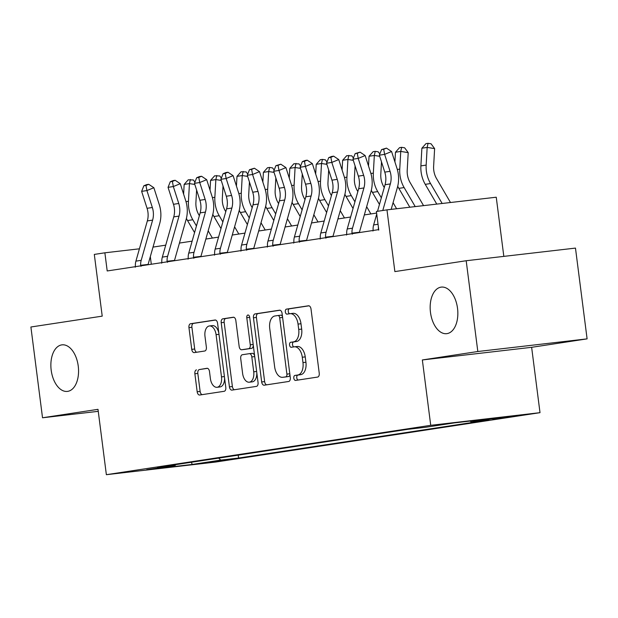 <?xml version="1.0" encoding="UTF-8"?>
<svg xmlns="http://www.w3.org/2000/svg" width="618" height="618" viewBox="0 0 618 618"><rect width="100%" height="100%" fill="white"/><g stroke="black" fill="none" stroke-linecap="round" stroke-linejoin="round"><path stroke-width="0.93" d="M293.813 378.146A2.518 1.468 -96.6 0 0 295.551 380.425A2.518 1.468 -96.6 0 0 295.582 380.425L317.621 377.073A3.592 2.093 -96.6 0 0 319.236 373.187L311.016 309.039A3.592 2.093 -96.6 0 0 308.529 305.779A3.592 2.093 -96.6 0 0 308.49 305.786L286.451 309.139A2.518 1.468 -96.6 0 0 285.315 311.858A2.518 1.468 -96.6 0 0 287.061 314.137A2.518 1.468 -96.6 0 0 287.092 314.129L289.942 313.697A11.503 6.713 -96.6 0 1 290.081 313.681A11.503 6.713 -96.6 0 1 298.038 324.095L298.726 329.44A11.503 6.713 -96.6 0 1 293.55 341.854L290.692 342.287A2.518 1.468 -96.6 0 0 289.564 345.006A2.518 1.468 -96.6 0 0 291.302 347.285A2.518 1.468 -96.6 0 0 291.333 347.277L294.183 346.845A11.503 6.713 -96.6 0 1 294.322 346.822A11.503 6.713 -96.6 0 1 302.287 357.235L302.967 362.581A11.503 6.713 -96.6 0 1 297.791 375.002L294.94 375.435A2.518 1.468 -96.6 0 0 293.813 378.146M294.469 346.814L297.142 346.505A11.503 6.713 -96.6 0 1 297.281 346.482A11.503 6.713 -96.6 0 1 305.238 356.895L305.925 362.241A11.503 6.713 -96.6 0 1 300.75 374.655L297.891 375.095A2.518 1.468 -96.6 0 0 296.764 377.807A2.518 1.468 -96.6 0 0 298.1 380.039M309 305.817L289.402 308.799A2.518 1.468 -96.6 0 0 288.274 311.518A2.518 1.468 -96.6 0 0 289.61 313.751M290.221 313.666L292.893 313.357A11.503 6.713 -96.6 0 1 293.032 313.334A11.503 6.713 -96.6 0 1 300.989 323.747L301.677 329.093A11.503 6.713 -96.6 0 1 296.501 341.515L293.65 341.947A2.518 1.468 -96.6 0 0 292.515 344.659A2.518 1.468 -96.6 0 0 293.859 346.891M78.239 366.065A23.43 13.673 -96.6 0 0 62.016 344.852A23.43 13.673 -96.6 0 0 51.186 370.182A23.43 13.673 -96.6 0 0 67.408 391.403A23.43 13.673 -96.6 0 0 78.239 366.065M457.529 308.328A23.43 13.673 -96.6 0 0 441.314 287.107A23.43 13.673 -96.6 0 0 430.483 312.445A23.43 13.673 -96.6 0 0 446.698 333.666A23.43 13.673 -96.6 0 0 457.529 308.328M225.168 460.333L204.102 462.913L225.168 460.333M196.485 369.888A3.592 2.093 -96.6 0 0 194.871 373.774L197.173 391.773A3.592 2.093 -96.6 0 0 199.66 395.026A3.592 2.093 -96.6 0 0 199.707 395.018L224.179 391.294A3.592 2.093 -96.6 0 0 225.794 387.416L217.575 323.26A3.592 2.093 -96.6 0 0 215.095 320.008A3.592 2.093 -96.6 0 0 215.049 320.008L190.576 323.739A3.592 2.093 -96.6 0 0 188.953 327.617L191.742 349.355A3.592 2.093 -96.6 0 0 194.23 352.608A3.592 2.093 -96.6 0 0 194.268 352.608L204.743 351.009A3.592 2.093 -96.6 0 0 206.366 347.131L204.983 336.346A9.61 5.608 -96.6 0 1 209.425 325.956A9.61 5.608 -96.6 0 1 216.076 334.662L221.491 376.895A9.61 5.608 -96.6 0 1 217.049 387.293A9.61 5.608 -96.6 0 1 210.39 378.587L209.494 371.542A3.592 2.093 -96.6 0 0 207.007 368.289A3.592 2.093 -96.6 0 0 206.96 368.297L199.436 369.549A3.592 2.093 -96.6 0 0 197.822 373.426L200.124 391.426A3.592 2.093 -96.6 0 0 202.14 394.647M477.822 351.511L422.349 359.954L531.635 347.316L587.1 338.873L477.822 351.511L466.188 260.734L394.871 271.596L386.968 209.865L376.401 211.472L378.726 229.626L107.2 270.962L104.875 252.808L94.307 254.415L102.217 316.146L30.9 326.999L42.526 417.776L98.254 411.333M422.349 359.954L430.723 425.315L106.366 474.694L97.999 409.332L42.526 417.776M261.677 381.947A3.592 2.093 -96.6 0 0 264.164 385.207A3.592 2.093 -96.6 0 0 264.21 385.199L288.683 381.476A3.592 2.093 -96.6 0 0 290.298 377.59L282.086 313.442A3.592 2.093 -96.6 0 0 279.599 310.182A3.592 2.093 -96.6 0 0 279.552 310.19L255.079 313.913A3.592 2.093 -96.6 0 0 253.457 317.799L261.677 381.947L264.635 381.607A3.592 2.093 -96.6 0 0 266.652 384.829M256.431 386.381L231.959 390.112A3.592 2.093 -96.6 0 1 231.912 390.112A3.592 2.093 -96.6 0 1 229.425 386.86L221.205 322.704A3.592 2.093 -96.6 0 1 222.828 318.826L233.303 317.235A3.592 2.093 -96.6 0 1 233.341 317.227A3.592 2.093 -96.6 0 1 235.829 320.479L239.166 346.497A3.592 2.093 -96.6 0 0 241.653 349.749A3.592 2.093 -96.6 0 0 241.692 349.749L248.645 348.691A3.592 2.093 -96.6 0 0 250.259 344.805L246.791 317.722A2.518 1.468 -96.6 0 1 247.949 315.002A2.518 1.468 -96.6 0 1 249.695 317.281L258.046 382.503A3.592 2.093 -96.6 0 1 256.431 386.381M466.188 260.734L575.474 248.096L587.1 338.873M499.437 417.899L492.685 418.989L500.51 418.17L519.846 415.396L499.437 417.899M430.723 425.315L540.008 412.67L215.651 462.048L106.366 474.694M238.224 455.134L238.602 458.038L489 419.923L471.125 421.994L499.653 417.652L454.168 422.913L425.64 427.254L407.772 429.325L157.374 467.44L175.249 465.369L175.697 464.651M238.602 458.038L220.734 460.109L192.206 464.45L146.721 469.711L175.249 465.369M503.825 256.385L496.246 197.219L386.968 209.865M531.635 347.316L540.008 412.67M139.413 248.815L104.875 252.808M376.601 213.063L364.326 214.933M350.615 217.018L337.915 218.95M324.203 221.035L311.495 222.974M297.791 225.06L285.083 226.991M271.379 229.077L258.672 231.016M244.96 233.102L232.26 235.033M218.548 237.119L205.848 239.058M192.136 241.144L179.436 243.075M165.724 245.161L153.017 247.1M151.302 264.249L150.321 256.601M471.125 421.994L470.159 421.059M218.656 458.108L220.734 460.109M192.206 464.45L191.41 462.256M280.07 310.221L258.03 313.573A3.592 2.093 -96.6 0 0 256.416 317.451L264.635 381.607M285.763 376.833A2.518 1.468 -96.6 0 0 286.899 374.114L279.684 317.799A2.518 1.468 -96.6 0 0 277.938 315.528A2.518 1.468 -96.6 0 0 277.907 315.528L274.902 315.983A11.503 6.713 -96.6 0 0 269.726 328.405L274.655 366.891A11.503 6.713 -96.6 0 0 282.619 377.304A11.503 6.713 -96.6 0 0 282.758 377.289L288.714 376.486A2.518 1.468 -96.6 0 0 289.881 374.33M282.526 316.91A2.518 1.468 -96.6 0 0 280.896 315.18A2.518 1.468 -96.6 0 0 280.866 315.188L277.969 315.52M285.431 376.98A11.503 6.713 -96.6 0 0 285.57 376.965A11.503 6.713 -96.6 0 0 285.709 376.949L282.758 377.289M288.714 376.486L285.709 376.949M233.813 317.258L225.779 318.486A3.592 2.093 -96.6 0 0 224.164 322.364L232.383 386.52A3.592 2.093 -96.6 0 0 234.392 389.734M244.558 349.417A3.592 2.093 -96.6 0 0 244.604 349.409A3.592 2.093 -96.6 0 0 244.651 349.402L251.596 348.351A3.592 2.093 -96.6 0 0 253.264 345.138M242.619 373.496A9.61 5.608 -96.6 0 0 249.278 382.202A9.61 5.608 -96.6 0 0 253.72 371.804L251.812 356.926A3.592 2.093 -96.6 0 0 249.324 353.674A3.592 2.093 -96.6 0 0 249.278 353.681L242.333 354.74A3.592 2.093 -96.6 0 0 240.719 358.618L242.619 373.496M249.278 382.202L252.229 381.862A9.61 5.608 -96.6 0 0 256.779 372.561M254.647 355.929A3.592 2.093 -96.6 0 0 252.275 353.334A3.592 2.093 -96.6 0 0 252.237 353.334L249.371 353.666M207.478 368.328L199.436 369.549M217.049 387.293L220 386.945A9.61 5.608 -96.6 0 0 224.543 377.644M218.857 333.233A9.61 5.608 -96.6 0 0 212.376 325.616L209.425 325.956M215.566 320.039L193.527 323.392A3.592 2.093 -96.6 0 0 191.912 327.277L194.693 349.015A3.592 2.093 -96.6 0 0 196.709 352.237M450.491 202.519L436.54 178.579A18.308 14.863 -98.7 0 1 433.627 166.273L434.616 148.598L427.162 147.416L426.165 165.091A27.462 22.294 81.3 0 0 430.537 183.546L442.156 203.476M428.073 143.306L427.162 147.416L421.878 148.22L425.964 143.631L428.073 143.306L431.055 143.785L434.616 148.598M421.878 148.22L420.889 165.894A27.462 22.294 81.3 0 0 425.254 184.349L436.771 204.102M377.513 211.302L385.06 184.728A18.308 14.863 81.3 0 0 384.775 172.121L379.352 155.188L384.635 154.376L383.693 149.262L386.466 148.119L381.576 149.587L383.693 149.262M382.789 210.499L390.337 183.925A18.308 14.863 81.3 0 0 390.058 171.317L384.635 154.376L391.58 151.526L397.003 168.467A27.462 22.294 -98.7 0 1 397.42 187.378L391.171 209.378M378.741 230.135L378.394 229.108A12.816 10.406 -98.7 0 1 378.401 227.107M372.963 231.016L373.11 229.911A12.816 10.406 -98.7 0 1 373.635 224.944L376.733 214.044M391.58 151.526L386.466 148.119M381.576 149.587L379.352 155.188M423.554 205.632L410.128 182.604A18.308 14.863 -98.7 0 1 407.216 170.298L408.204 152.615L400.742 151.433L399.753 169.108A27.462 22.294 81.3 0 0 404.126 187.571L415.219 206.597M401.661 147.331L400.742 151.433L395.466 152.237L399.552 147.648L401.661 147.331L404.643 147.802L408.204 152.615M395.466 152.237L394.917 161.962M397.714 186.257A27.462 22.294 81.3 0 0 398.842 188.374L409.827 207.223M384.257 187.555L383.708 186.621A18.308 14.863 -98.7 0 1 380.796 174.315L381.499 161.877M379.715 156.308L374.33 155.458L369.046 156.261L373.133 151.673L375.25 151.348L378.231 151.827L379.831 153.982M375.25 151.348L374.33 155.458L373.342 173.133A27.462 22.294 81.3 0 0 377.714 191.588L381.337 197.814M369.046 156.261L368.506 165.979M371.302 190.282A27.462 22.294 81.3 0 0 372.43 192.391L379.46 204.45M396.609 208.753L393.071 202.681M357.845 191.572L357.297 190.645A18.308 14.863 -98.7 0 1 354.384 178.339L355.08 165.894M353.303 160.332L347.919 159.475L342.635 160.278L346.721 155.69L351.82 155.844L353.419 158.007M348.838 155.373L347.919 159.475L346.93 177.15A27.462 22.294 81.3 0 0 351.294 195.612L354.925 201.839M342.635 160.278L342.094 170.004M344.89 194.299A27.462 22.294 81.3 0 0 346.018 196.416L353.04 208.475M370.877 213.936L366.659 206.706M346.543 235.041L346.698 233.928A12.816 10.406 -98.7 0 1 347.223 228.969L358.641 188.753A18.308 14.863 81.3 0 0 358.363 176.138L352.94 159.205L358.224 158.401L357.281 153.279L360.055 152.144L355.165 153.604L357.281 153.279M352.33 234.16L351.982 233.125A12.816 10.406 -98.7 0 1 352.507 228.166L363.925 187.949A18.308 14.863 81.3 0 0 363.647 175.334L358.224 158.401L365.161 155.551L370.591 172.484A27.462 22.294 -98.7 0 1 371.009 191.402L359.583 231.619A3.662 2.974 81.3 0 0 359.46 232.26L359.506 232.553M351.982 233.125L359.46 232.26M365.161 155.551L360.055 152.144M355.165 153.604L352.94 159.205M320.132 239.058L320.286 237.953A12.816 10.406 -98.7 0 1 320.812 232.986L332.229 192.77A18.308 14.863 81.3 0 0 331.951 180.162L326.528 163.229L331.812 162.418L330.862 157.304L333.643 156.161L331.526 156.485L328.753 157.629L330.862 157.304M325.918 238.177L325.57 237.15A12.816 10.406 -98.7 0 1 326.095 232.183L337.513 191.966A18.308 14.863 81.3 0 0 337.235 179.359L331.812 162.418L338.749 159.568L344.172 176.509A27.462 22.294 -98.7 0 1 344.597 195.419L333.172 235.643A3.662 2.974 81.3 0 0 333.048 236.285L333.087 236.578M325.57 237.15L333.048 236.285M338.749 159.568L333.643 156.161M328.753 157.629L326.528 163.229M293.72 243.083L293.874 241.97A12.816 10.406 -98.7 0 1 294.4 237.011L305.817 196.794A18.308 14.863 81.3 0 0 305.539 184.179L300.116 167.246L305.4 166.443L304.45 161.321L307.231 160.186L305.114 160.51L302.341 161.646L304.45 161.321M299.506 242.202L299.151 241.167A12.816 10.406 -98.7 0 1 299.676 236.207L311.101 195.991A18.308 14.863 81.3 0 0 310.823 183.376L305.4 166.443L312.337 163.592L317.76 180.526A27.462 22.294 -98.7 0 1 318.177 199.444L306.76 239.66A3.662 2.974 81.3 0 0 306.628 240.302L306.675 240.595M299.151 241.167L306.628 240.302M312.337 163.592L307.231 160.186M302.341 161.646L300.116 167.246M331.426 195.597L330.885 194.662A18.308 14.863 -98.7 0 1 327.973 182.356L328.668 169.919M326.891 164.349L321.507 163.5L316.223 164.303L320.309 159.714L322.426 159.39L325.408 159.869L326.999 162.024M322.426 159.39L321.507 163.5L320.518 181.174A27.462 22.294 81.3 0 0 324.883 199.629L328.513 205.856M316.223 164.303L315.682 174.021M318.479 198.324A27.462 22.294 81.3 0 0 319.599 200.433L326.628 212.492M344.465 217.953L340.248 210.723M267.308 247.1L267.455 245.995A12.816 10.406 -98.7 0 1 267.98 241.028L279.406 200.811A18.308 14.863 81.3 0 0 279.127 188.204L273.697 171.263L278.981 170.46L278.038 165.346L280.811 164.203L275.922 165.67L278.038 165.346M273.094 246.219L272.739 245.191A12.816 10.406 -98.7 0 1 273.264 240.224L284.689 200.008A18.308 14.863 81.3 0 0 284.411 187.401L278.981 170.46L285.925 167.609L291.348 184.55A27.462 22.294 -98.7 0 1 291.766 203.461L280.348 243.685A3.662 2.974 81.3 0 0 280.217 244.326L280.263 244.62M272.739 245.191L280.217 244.326M285.925 167.609L280.811 164.203M275.922 165.67L273.697 171.263M305.014 199.614L304.473 198.687A18.308 14.863 -98.7 0 1 301.561 186.381L302.256 173.936M300.472 168.374L295.095 167.517L289.811 168.32L293.898 163.731L298.988 163.886L300.587 166.049M296.007 163.415L295.095 167.517L294.098 185.191A27.462 22.294 81.3 0 0 298.471 203.654L302.102 209.881M289.811 168.32L289.263 178.046M292.059 202.341A27.462 22.294 81.3 0 0 293.187 204.458L300.217 216.516M318.046 221.978L313.836 214.747M278.602 203.639L278.061 202.704A18.308 14.863 -98.7 0 1 275.149 190.398L275.844 177.961M274.06 172.391L268.683 171.541L263.399 172.345L267.486 167.756L269.595 167.432L272.577 167.911L274.176 170.066M269.595 167.432L268.683 171.541L267.687 189.216A27.462 22.294 81.3 0 0 272.059 207.671L275.69 213.898M263.399 172.345L262.851 182.063M265.647 206.366A27.462 22.294 81.3 0 0 266.775 208.475L273.805 220.533M291.634 225.995L287.424 218.764M252.19 207.656L251.65 206.729A18.308 14.863 -98.7 0 1 248.73 194.423L249.433 181.978M247.648 176.416L242.264 175.558L236.988 176.362L241.066 171.773L246.165 171.928L247.764 174.091M243.183 171.456L242.264 175.558L241.275 193.233A27.462 22.294 81.3 0 0 245.647 211.696L249.278 217.922M236.988 176.362L236.439 186.088M239.236 210.383A27.462 22.294 81.3 0 0 240.363 212.499L247.393 224.558M265.222 230.02L261.012 222.789M225.779 211.68L225.23 210.746A18.308 14.863 -98.7 0 1 222.318 198.44L223.021 186.003M221.236 180.433L215.852 179.583L210.568 180.386L214.655 175.798L219.753 175.945L221.352 178.108M216.771 175.473L215.852 179.583L214.863 197.258A27.462 22.294 81.3 0 0 219.228 215.713L222.859 221.939M210.568 180.386L210.027 190.105M212.824 214.407A27.462 22.294 81.3 0 0 213.952 216.516L220.974 228.575M238.811 234.037L234.593 226.806M199.359 215.697L198.818 214.77A18.308 14.863 -98.7 0 1 195.906 202.465L196.601 190.02M194.824 184.458L189.44 183.6L184.156 184.403L188.243 179.815L193.341 179.969L194.94 182.132M190.359 179.498L189.44 183.6L188.451 201.275A27.462 22.294 81.3 0 0 192.816 219.738L196.447 225.964M184.156 184.403L183.616 194.129M186.412 218.424A27.462 22.294 81.3 0 0 187.532 220.541L194.562 232.6M212.399 238.061L208.181 230.831M240.896 251.124L241.043 250.012A12.816 10.406 -98.7 0 1 241.568 245.052L252.994 204.836A18.308 14.863 81.3 0 0 252.716 192.221L247.285 175.288L252.569 174.485L251.626 169.363L254.4 168.227L249.51 169.687L251.626 169.363M246.675 250.244L246.327 249.209A12.816 10.406 -98.7 0 1 246.852 244.249L258.27 204.033A18.308 14.863 81.3 0 0 257.992 191.418L252.569 174.485L259.514 171.634L264.937 188.567A27.462 22.294 -98.7 0 1 265.354 207.486L253.936 247.702A3.662 2.974 81.3 0 0 253.805 248.343L253.851 248.637M246.327 249.209L253.805 248.343M259.514 171.634L254.4 168.227M249.51 169.687L247.285 175.288M214.477 255.141L214.631 254.037A12.816 10.406 -98.7 0 1 215.157 249.069L226.574 208.853A18.308 14.863 81.3 0 0 226.296 196.246L220.873 179.305L226.157 178.502L225.215 173.388L227.988 172.244L225.871 172.569L223.098 173.712L225.215 173.388M220.263 254.261L219.915 253.233A12.816 10.406 -98.7 0 1 220.441 248.266L231.858 208.05A18.308 14.863 81.3 0 0 231.58 195.442L226.157 178.502L233.094 175.651L238.525 192.592A27.462 22.294 -98.7 0 1 238.942 211.503L227.517 251.727A3.662 2.974 81.3 0 0 227.393 252.368L227.439 252.662M219.915 253.233L227.393 252.368M233.094 175.651L227.988 172.244M223.098 173.712L220.873 179.305M188.065 259.166L188.22 258.054A12.816 10.406 -98.7 0 1 188.745 253.094L200.162 212.878A18.308 14.863 81.3 0 0 199.884 200.263L194.461 183.33L199.745 182.526L198.795 177.405L201.576 176.269L199.459 176.586L196.686 177.729L198.795 177.405M193.851 258.285L193.504 257.25A12.816 10.406 -98.7 0 1 194.029 252.291L205.446 212.074A18.308 14.863 81.3 0 0 205.168 199.459L199.745 182.526L206.682 179.676L212.105 196.609A27.462 22.294 -98.7 0 1 212.53 215.528L201.105 255.744A3.662 2.974 81.3 0 0 200.981 256.385L201.02 256.679M193.504 257.25L200.981 256.385M206.682 179.676L201.576 176.269M196.686 177.729L194.461 183.33M161.653 263.183L161.808 262.078A12.816 10.406 -98.7 0 1 162.333 257.111L173.751 216.895A18.308 14.863 81.3 0 0 173.473 204.288L168.05 187.347L173.334 186.543L172.383 181.429L175.164 180.286L173.048 180.611L170.274 181.754L172.383 181.429M167.439 262.302L167.084 261.275A12.816 10.406 -98.7 0 1 167.609 256.308L179.035 216.091A18.308 14.863 81.3 0 0 178.756 203.484L173.334 186.543L180.271 183.693L185.694 200.634A27.462 22.294 -98.7 0 1 186.111 219.544L174.693 259.769A3.662 2.974 81.3 0 0 174.562 260.41L174.608 260.703M167.084 261.275L174.562 260.41M180.271 183.693L175.164 180.286M170.274 181.754L168.05 187.347M135.242 267.208L135.388 266.095A12.816 10.406 -98.7 0 1 135.914 261.136L147.339 220.92A18.308 14.863 81.3 0 0 147.061 208.305L141.638 191.371L146.914 190.568L145.972 185.446L148.745 184.311L146.636 184.627L143.855 185.771L145.972 185.446M141.028 266.327L140.672 265.292A12.816 10.406 -98.7 0 1 141.198 260.332L152.623 220.116A18.308 14.863 81.3 0 0 152.345 207.501L146.914 190.568L153.859 187.718L159.282 204.651A27.462 22.294 -98.7 0 1 159.699 223.569L148.281 263.786A3.662 2.974 81.3 0 0 148.15 264.427L148.196 264.72M140.672 265.292L148.15 264.427M153.859 187.718L148.745 184.311M143.855 185.771L141.638 191.371M513.048 416.092L513.095 416.486M300.75 374.655L297.791 375.002M305.925 362.241L302.967 362.581M305.238 356.895L302.287 357.235M293.65 341.947L290.692 342.287M296.501 341.515L293.55 341.854M301.677 329.093L298.726 329.44M300.989 323.747L298.038 324.095M289.402 308.799L286.451 309.139M297.891 375.095L294.94 375.435M256.416 317.451L253.457 317.799M258.03 313.573L255.079 313.913M289.811 373.774L286.899 374.114M282.596 317.467L279.684 317.799M232.383 386.52L229.425 386.86M224.164 322.364L221.205 322.704M225.779 318.486L222.828 318.826M244.651 349.402L241.692 349.749M251.596 348.351L248.645 348.691M253.179 344.473L250.259 344.805M249.711 317.382L246.791 317.722M256.632 371.472L253.72 371.804M254.732 356.586L251.812 356.926M224.404 376.555L221.491 376.895M218.996 334.323L216.076 334.662M194.693 349.015L191.742 349.355M191.912 327.277L188.953 327.617M193.527 323.392L190.576 323.739M200.124 391.426L197.173 391.773M197.822 373.426L194.871 373.774M426.165 165.091L420.889 165.894M430.537 183.546L425.254 184.349M385.06 184.728L390.337 183.925M384.775 172.121L390.058 171.317M373.635 224.944L378.038 224.28M399.753 169.108L397.312 169.487M404.126 187.571L398.842 188.374M373.342 173.133L370.9 173.503M377.714 191.588L372.43 192.391M346.93 177.15L344.481 177.52M351.294 195.612L346.018 196.416M358.641 188.753L363.925 187.949M358.363 176.138L363.647 175.334M347.223 228.969L352.507 228.166M332.229 192.77L337.513 191.966M331.951 180.162L337.235 179.359M320.812 232.986L326.095 232.183M305.817 196.794L311.101 195.991M305.539 184.179L310.823 183.376M294.4 237.011L299.676 236.207M320.518 181.174L318.069 181.545M324.883 199.629L319.599 200.433M279.406 200.811L284.689 200.008M279.127 188.204L284.411 187.401M267.98 241.028L273.264 240.224M294.098 185.191L291.657 185.562M298.471 203.654L293.187 204.458M267.687 189.216L265.246 189.587M272.059 207.671L266.775 208.475M241.275 193.233L238.834 193.604M245.647 211.696L240.363 212.499M214.863 197.258L212.414 197.629M219.228 215.713L213.952 216.516M188.451 201.275L186.003 201.646M192.816 219.738L187.532 220.541M252.994 204.836L258.27 204.033M252.716 192.221L257.992 191.418M241.568 245.052L246.852 244.249M226.574 208.853L231.858 208.05M226.296 196.246L231.58 195.442M215.157 249.069L220.441 248.266M200.162 212.878L205.446 212.074M199.884 200.263L205.168 199.459M188.745 253.094L194.029 252.291M173.751 216.895L179.035 216.091M173.473 204.288L178.756 203.484M162.333 257.111L167.609 256.308M147.339 220.92L152.623 220.116M147.061 208.305L152.345 207.501M135.914 261.136L141.198 260.332M297.281 346.482L294.322 346.822M293.032 313.334L290.081 313.681M280.896 315.18L277.938 315.528M285.57 376.965L282.619 377.304M244.604 349.409L241.653 349.749M252.275 353.334L249.324 353.674"/></g></svg>
